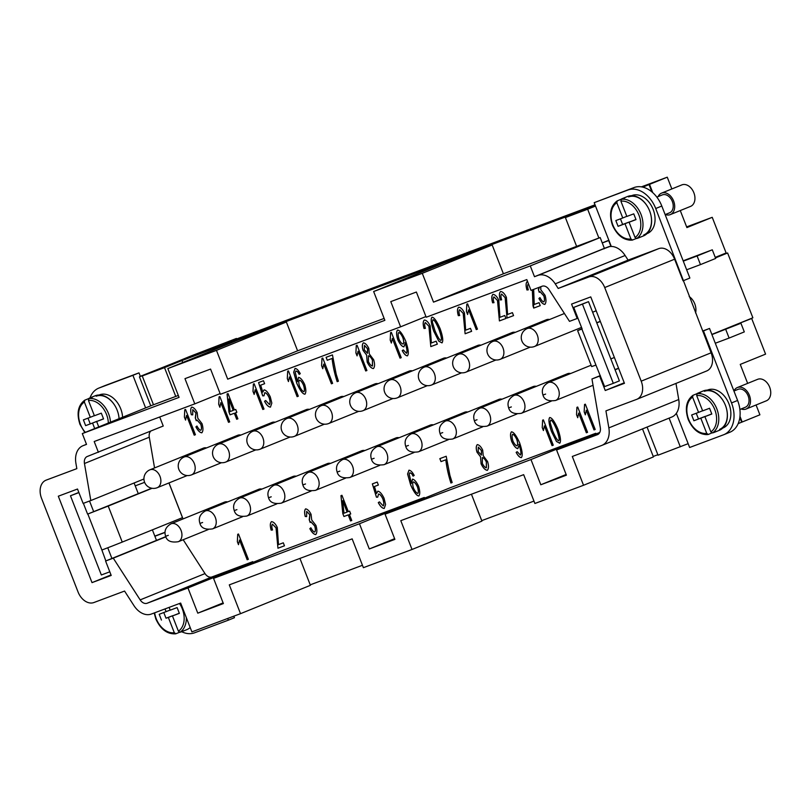 <?xml version="1.0" encoding="UTF-8"?>
<svg xmlns="http://www.w3.org/2000/svg" width="811" height="811" viewBox="0 0 811 811"><rect width="100%" height="100%" fill="white"/><g stroke="black" fill="none" stroke-linecap="round" stroke-linejoin="round"><path stroke-width="1.22" d="M595.264 205.416L572.86 213.911L595.102 205.001M543.248 224.748L570.964 214.114L543.248 224.748M508.943 237.582L536.669 226.958L508.943 237.582M474.638 250.427L502.364 239.792L474.638 250.427M440.343 263.271L468.059 252.637L440.343 263.271M406.037 276.105L433.763 265.481L406.037 276.105M371.732 288.949L399.458 278.315L371.732 288.949M337.437 301.783L365.153 291.159L337.437 301.783M303.132 314.627L330.858 303.993L303.132 314.627M268.836 327.472L296.552 316.837L268.836 327.472M234.531 340.306L262.257 329.682L234.531 340.306M200.226 353.15L227.952 342.516L200.226 353.15M573.732 307.379L582.43 304.125L613.309 383.339L619.391 380.866L588.512 301.662L573.732 307.379L582.146 328.982L577.625 330.594L582.034 328.698M577.625 330.594L591.655 366.592L595.933 365.082L581.892 329.084M757.494 379.386A11.597 8.201 67.9 0 1 757.636 379.325A11.597 8.201 67.9 0 1 757.788 379.264A11.597 8.201 67.9 0 1 769.588 386.979A11.597 8.201 67.9 0 1 766.354 400.806A11.597 8.201 67.9 0 1 766.213 400.867M737.99 389.381A9.661 6.833 67.9 0 1 738.101 389.331L733.925 391.024A11.597 8.201 67.9 0 1 737.381 387.536A11.597 8.201 67.9 0 1 737.523 387.486A11.597 8.201 67.9 0 1 749.374 395.302A11.597 8.201 67.9 0 1 746.1 409.028A11.597 8.201 67.9 0 1 745.948 409.089A11.597 8.201 67.9 0 1 741.173 408.937M738.101 389.331A9.661 6.833 67.9 0 1 738.223 389.28A9.661 6.833 67.9 0 1 748.107 395.798A9.661 6.833 67.9 0 1 745.37 407.234A9.661 6.833 67.9 0 1 745.248 407.284M704.414 391.318A20.488 14.486 67.9 0 1 725.348 405.145A20.488 14.486 67.9 0 1 719.55 429.384M707.445 390.091A20.488 14.486 67.9 0 1 707.699 389.979A20.488 14.486 67.9 0 1 707.962 389.878A20.488 14.486 67.9 0 1 728.896 403.706A20.488 14.486 67.9 0 1 723.098 427.944A20.488 14.486 67.9 0 1 722.844 428.046M711.845 432.932L708.327 434.463L706.746 433.409L700.795 418.162L693.892 420.747L691.641 414.989L698.555 412.393L692.604 397.147L693.05 395.271L696.598 393.842A21.258 15.034 67.9 0 1 698.291 392.97A21.258 15.034 67.9 0 1 698.565 392.859A21.258 15.034 67.9 0 1 700.694 392.301L697.146 393.74L696.7 395.606L702.65 410.863L709.564 408.278L711.805 414.036L704.901 416.621L710.841 431.878L712.423 432.922L715.971 431.493A21.258 15.034 67.9 0 1 714.268 432.364A21.258 15.034 67.9 0 1 714.004 432.466A21.258 15.034 67.9 0 1 712.443 432.912M708.327 434.463L708.155 434.503C699.66 435.02 693.02 430.033 688.245 419.551C684.666 408.582 686.228 400.512 692.929 395.342L693.05 395.271M703.096 391.024A21.258 15.034 67.9 0 1 703.36 390.912A21.258 15.034 67.9 0 1 703.624 390.811A21.258 15.034 67.9 0 1 725.348 405.145A21.258 15.034 67.9 0 1 719.337 430.306A21.258 15.034 67.9 0 1 719.073 430.408M690.404 206.44A11.597 8.201 -112.1 0 0 690.556 206.389A11.597 8.201 -112.1 0 0 693.831 192.663A11.597 8.201 -112.1 0 0 681.98 184.837A11.597 8.201 -112.1 0 0 681.838 184.898A11.597 8.201 -112.1 0 0 681.686 184.959M665.365 214.52A11.597 8.201 -112.1 0 0 670.15 214.662A11.597 8.201 -112.1 0 0 670.292 214.601A11.597 8.201 -112.1 0 0 673.576 200.885A11.597 8.201 -112.1 0 0 661.725 193.059A11.597 8.201 -112.1 0 0 661.573 193.119A11.597 8.201 -112.1 0 0 658.106 196.607M669.44 212.857A9.661 6.833 -112.1 0 0 669.562 212.817A9.661 6.833 -112.1 0 0 672.299 201.381A9.661 6.833 -112.1 0 0 662.425 194.863A9.661 6.833 -112.1 0 0 662.303 194.904A9.661 6.833 -112.1 0 0 662.182 194.954M638.206 238.039A21.258 15.034 67.9 0 1 636.645 238.495L640.163 237.065A21.258 15.034 67.9 0 1 638.47 237.937A21.258 15.034 67.9 0 1 638.206 238.039M636.311 238.556A21.258 15.034 67.9 0 1 636.067 238.596L632.357 240.086C623.862 240.583 617.222 235.595 612.437 225.123C608.868 214.175 610.43 206.106 617.13 200.915L620.79 199.415A21.258 15.034 67.9 0 1 622.493 198.543A21.258 15.034 67.9 0 1 622.757 198.442A21.258 15.034 67.9 0 1 624.886 197.884L621.348 199.324L620.902 201.189L626.852 216.446L633.756 213.851L636.006 219.619L629.093 222.204L635.956 219.487M643.265 235.991A21.258 15.034 -112.1 0 0 643.539 235.879A21.258 15.034 -112.1 0 0 649.55 210.728A21.258 15.034 -112.1 0 0 627.826 196.384A21.258 15.034 -112.1 0 0 627.552 196.485A21.258 15.034 -112.1 0 0 627.288 196.597M631.647 195.664A20.488 14.486 67.9 0 1 631.901 195.563A20.488 14.486 67.9 0 1 632.154 195.461A20.488 14.486 67.9 0 1 653.088 209.279A20.488 14.486 67.9 0 1 647.3 233.527A20.488 14.486 67.9 0 1 647.036 233.629M632.529 240.036L630.948 238.992L624.997 223.735L618.083 226.32L615.843 220.562L622.757 217.977L616.806 202.72L617.252 200.854M87.841 514.022L101.882 550.02L112.09 546.107L122.248 542.083L108.218 506.074L87.588 514.113L83.381 503.327M169.124 607.388L170.209 610.176L177.112 607.591L179.363 613.349L172.449 615.934L178.4 631.191L179.981 632.235L183.529 630.796A21.258 15.034 67.9 0 1 181.826 631.668A21.258 15.034 67.9 0 1 181.563 631.779A21.258 15.034 67.9 0 1 180.001 632.225A21.258 15.034 -112.1 0 0 186.337 617.678M186.621 629.721A21.258 15.034 -112.1 0 0 186.895 629.62A21.258 15.034 -112.1 0 0 190.179 627.521M179.667 632.296A21.258 15.034 67.9 0 1 179.434 632.327L175.713 633.817C167.218 634.324 160.578 629.336 155.793 618.864L154.191 612.974M175.886 633.766L174.304 632.722L168.353 617.465L172.915 615.62L166.002 618.205L163.802 612.569M99.195 394.977A20.488 14.486 67.9 0 1 99.459 394.876A20.488 14.486 67.9 0 1 99.712 394.775A20.488 14.486 67.9 0 1 122.593 417.249M94.705 428.563L92.555 423.048L85.642 425.633L83.391 419.875L90.305 417.29L84.364 402.033L84.8 400.168L88.348 398.728A21.258 15.034 67.9 0 1 90.051 397.856A21.258 15.034 67.9 0 1 90.315 397.745A21.258 15.034 67.9 0 1 92.444 397.187L88.896 398.627L88.46 400.502L94.4 415.749L101.314 413.164L103.565 418.922L96.651 421.517L103.514 418.8M94.846 395.91A21.258 15.034 67.9 0 1 95.11 395.798A21.258 15.034 67.9 0 1 95.384 395.697A21.258 15.034 67.9 0 1 119.095 418.669M530.212 347.149L500.235 359.303A9.661 6.833 -112.1 0 0 503.002 347.96A9.661 6.833 -112.1 0 0 492.976 341.401L546.411 319.727A9.661 6.833 67.9 0 1 549.584 319.514M495.906 359.993L465.94 372.148A9.661 6.833 -112.1 0 0 468.707 360.794A9.661 6.833 -112.1 0 0 458.671 354.235L512.106 332.561A9.661 6.833 67.9 0 1 515.279 332.348M461.611 372.827L431.634 384.982A9.661 6.833 -112.1 0 0 434.402 373.638A9.661 6.833 -112.1 0 0 424.376 367.079L477.811 345.405A9.661 6.833 67.9 0 1 480.974 345.192M427.306 385.671L397.329 397.826A9.661 6.833 -112.1 0 0 400.107 386.482A9.661 6.833 -112.1 0 0 390.071 379.923L443.505 358.249A9.661 6.833 67.9 0 1 446.679 358.036M393 398.505L363.034 410.67A9.661 6.833 -112.1 0 0 365.802 399.316A9.661 6.833 -112.1 0 0 355.765 392.757L409.2 371.083A9.661 6.833 67.9 0 1 412.373 370.87M358.705 411.349L328.729 423.504A9.661 6.833 -112.1 0 0 331.496 412.16A9.661 6.833 -112.1 0 0 321.47 405.601L374.905 383.927A9.661 6.833 67.9 0 1 378.068 383.715M324.4 424.194L294.434 436.348A9.661 6.833 -112.1 0 0 297.201 424.994A9.661 6.833 -112.1 0 0 287.165 418.435L340.6 396.772A9.661 6.833 67.9 0 1 343.773 396.549M290.095 437.028L260.128 449.182A9.661 6.833 -112.1 0 0 262.896 437.839A9.661 6.833 -112.1 0 0 252.86 431.28L306.294 409.606A9.661 6.833 67.9 0 1 309.467 409.393M255.8 449.872L225.823 462.027A9.661 6.833 -112.1 0 0 228.59 450.683A9.661 6.833 -112.1 0 0 218.564 444.124L271.999 422.45A9.661 6.833 67.9 0 1 275.162 422.237M221.494 462.706L191.528 474.871A9.661 6.833 -112.1 0 0 194.295 463.517A9.661 6.833 -112.1 0 0 184.259 456.958L237.694 435.284A9.661 6.833 67.9 0 1 240.867 435.071M187.199 475.55L157.222 487.705A9.661 6.833 -112.1 0 0 159.99 476.361A9.661 6.833 -112.1 0 0 149.954 469.802L203.389 448.128A9.661 6.833 67.9 0 1 206.562 447.915M511.335 406.929L508.659 407.872C506.936 402.672 508.73 398.515 514.032 395.403L567.467 373.729A9.661 6.833 67.9 0 1 570.64 373.516M477.03 419.763L474.364 420.706C472.641 415.516 474.425 411.359 479.727 408.247L533.162 386.573A9.661 6.833 67.9 0 1 536.335 386.36M442.725 432.608L440.059 433.55C438.335 428.35 440.13 424.194 445.432 421.081L498.866 399.407A9.661 6.833 67.9 0 1 502.029 399.194M408.43 445.452L405.753 446.385C404.03 441.194 405.824 437.038 411.126 433.926L464.561 412.252A9.661 6.833 67.9 0 1 467.734 412.039M374.124 458.286L371.458 459.229C369.735 454.028 371.519 449.882 376.821 446.77L430.256 425.096A9.661 6.833 67.9 0 1 433.429 424.883M339.829 471.13L337.153 472.073C335.43 466.872 337.224 462.716 342.526 459.604L395.961 437.93A9.661 6.833 67.9 0 1 399.124 437.717M305.524 483.964L302.848 484.907C301.124 479.717 302.919 475.56 308.221 472.448L361.655 450.774A9.661 6.833 67.9 0 1 364.828 450.561M271.219 496.808L268.553 497.751C266.829 492.551 268.613 488.394 273.915 485.282L327.35 463.618A9.661 6.833 67.9 0 1 330.523 463.395M236.924 509.653L234.247 510.585C232.524 505.395 234.318 501.239 239.62 498.126L293.055 476.452A9.661 6.833 67.9 0 1 296.228 476.239M202.618 522.487L199.942 523.43C198.229 518.229 200.013 514.083 205.315 510.971L258.75 489.297A9.661 6.833 67.9 0 1 261.923 489.084M168.313 535.331L165.647 536.274C163.923 531.073 165.708 526.917 171.02 523.805L224.444 502.131A9.661 6.833 67.9 0 1 227.617 501.918M186.52 415.465L185.557 420.088L184.391 417.097L184.766 409.717L185.547 409.423L195.41 434.716L194.204 435.172L186.571 415.445L194.255 435.152L195.41 434.716M184.391 417.097L184.817 409.687M184.442 417.077L185.587 420.027M220.825 402.621L219.862 407.254L218.696 404.253L219.071 396.873L219.852 396.579L229.716 421.882L228.509 422.328L220.825 402.621L228.56 422.308L229.716 421.882M218.696 404.253L219.122 396.853M218.747 404.233L219.893 407.183M255.13 389.777L254.167 394.41L252.991 391.419L253.377 384.029L254.147 383.745L264.011 409.038L262.815 409.494L255.181 389.756L262.865 409.474L264.011 409.038M252.991 391.419L253.427 384.008M253.042 391.399L254.198 394.339M289.426 376.943L288.463 381.575L287.297 378.575L287.672 371.195L288.452 370.901L298.316 396.204L297.11 396.65L289.476 376.922L297.161 396.63L298.316 396.194M287.297 378.575L287.723 371.174M287.347 378.555L288.493 381.505M323.731 364.098L322.768 368.731L321.602 365.731L321.977 358.35L322.758 358.056L332.622 383.36L331.415 383.806L323.731 364.098L331.466 383.785L332.622 383.36M321.602 365.731L322.028 358.33M321.653 365.71L322.798 368.66M358.036 351.264L357.073 355.887L355.897 352.897L356.272 345.516L357.053 345.222L366.917 370.515L365.72 370.972L358.087 351.244L365.771 370.951L366.917 370.515M355.897 352.897L356.323 345.486M355.948 352.876L357.104 355.816M392.331 338.42L391.368 343.053L390.203 340.052L390.578 332.672L391.358 332.378L401.222 357.681L400.016 358.127L392.331 338.42L400.066 358.107L401.222 357.681M390.203 340.052L390.628 332.652M390.253 340.032L391.399 342.982M424.021 328.496C422.805 324.136 422.926 321.308 424.376 320.021C426.434 320.213 428.37 322.16 430.175 325.86L431.34 342.992L436.166 341.188L437.322 344.168L430.813 346.601L428.948 326.235L425.329 322.585C424.457 323.488 424.477 325.414 425.39 328.354L424.072 328.475C422.855 324.116 422.977 321.288 424.427 320M424.072 328.475L425.38 328.343M430.813 346.601L428.897 326.255L425.38 322.565M430.864 346.581L437.322 344.158M458.316 315.661C457.1 311.292 457.222 308.474 458.681 307.176C460.739 307.369 462.675 309.315 464.48 313.026L465.646 330.148L470.471 328.343L471.627 331.324L465.108 333.767L463.253 313.391L459.634 309.751C458.762 310.654 458.773 312.58 459.685 315.52L458.367 315.641C457.151 311.272 457.272 308.444 458.732 307.156M458.367 315.641L459.685 315.499M465.108 333.767L463.203 313.411L459.695 309.721M465.159 333.737L471.627 331.324M492.622 302.817C491.405 298.458 491.527 295.63 492.976 294.342C495.045 294.535 496.971 296.481 498.775 300.182L499.951 317.314L504.766 315.509L505.932 318.48L499.414 320.923L497.559 300.546L493.94 296.907C493.068 297.809 493.078 299.735 493.99 302.675L492.672 302.797C491.456 298.438 491.578 295.61 493.027 294.322M492.672 302.797L493.99 302.665M499.414 320.923L497.508 300.567L493.99 296.887M499.464 320.903L505.932 318.48M533.658 289.385L534.246 304.47L539.072 302.665L540.227 305.646L533.719 308.079L532.381 289.872M528.539 284.012L528.285 284.053C527.363 284.975 527.383 286.891 528.296 289.841L526.927 289.973C525.71 285.614 525.822 282.786 527.282 281.498L527.535 281.447M526.927 289.973L526.978 289.953C525.761 285.594 525.873 282.765 527.332 281.478M526.978 289.953L528.285 289.821M533.719 308.079L533.009 305.879L532.33 289.892M533.77 308.058L540.227 305.646M578.669 413.073L577.706 417.706L576.54 414.705L576.915 407.325L577.696 407.031L587.559 432.334L586.353 432.78L578.669 413.073L586.404 432.76L587.559 432.334M576.54 414.705L576.966 407.304M576.591 414.685L577.736 417.635M544.374 425.917L543.411 430.55L542.235 427.549L542.62 420.169L543.39 419.875L553.254 445.178L552.058 445.624L544.424 425.897L552.109 445.604L553.254 445.168M542.235 427.549L542.671 420.149M542.285 427.529L543.441 430.479M481.44 455.022L481.501 450.551L478.338 447.135L478.186 451.595L481.389 455.042L481.45 450.571L478.338 447.135M486.407 467.775L486.407 461.986C485.069 459.229 483.721 457.759 482.373 457.576L482.332 463.385C483.63 466.041 484.968 467.521 486.347 467.795L486.357 462.006C485.019 459.249 483.67 457.779 482.322 457.597L482.373 457.576M480.477 456.745L476.99 452.173C475.905 448.524 476.006 446.009 477.284 444.621C479.189 444.844 481.004 446.679 482.697 450.125L483.224 455.721L487.583 461.5C488.851 465.788 488.769 468.738 487.32 470.339C485.16 470.086 483.082 467.917 481.075 463.831L480.528 456.725L477.04 452.153C475.956 448.503 476.057 445.989 477.334 444.6M487.34 470.329L487.36 470.319C485.211 470.066 483.133 467.896 481.126 463.811L480.528 456.725M417.888 493.423L417.847 493.443C418.658 492.439 418.517 490.25 417.462 486.843C415.992 483.751 414.634 482.109 413.367 481.927L413.306 481.957C412.485 482.95 412.546 485.008 413.488 488.141C415.029 491.304 416.479 493.068 417.837 493.443L417.888 493.423M417.837 493.443C418.608 492.459 418.466 490.27 417.412 486.864C415.942 483.772 414.583 482.129 413.316 481.947M411.42 483.386L412.495 479.129C414.421 479.463 416.448 481.825 418.577 486.215C420.037 491.03 420.128 494.284 418.861 495.967C416.651 495.866 413.924 492.226 410.68 485.029L407.588 474.009L408.957 470.198C410.63 470.289 412.373 472.032 414.188 475.439L413.083 476.138L411.643 473.614L409.91 472.742L409.16 473.979L411.42 483.386L412.546 479.108M418.912 495.947C416.702 495.845 413.975 492.206 410.731 485.008L407.639 473.989L409.008 470.177M411.593 473.634L409.839 472.772M413.134 476.118L411.643 473.614M342.668 500.691L344.006 513.221L347.149 512.045L342.718 500.671L347.098 512.065M350.605 520.915L351.761 520.49L350.555 520.936L348.254 514.884L343.986 516.485L342.871 513.647L341.005 495.633M350.555 520.936L348.203 514.904L343.935 516.506L342.82 513.667L340.955 495.653L341.938 495.288L348.304 511.619L349.622 511.123L350.737 513.961L349.409 514.458L351.761 520.49M349.409 514.458L350.727 513.961M271.158 530.12C269.941 525.761 270.063 522.933 271.513 521.645C273.581 521.838 275.507 523.784 277.311 527.485L278.477 544.617L283.303 542.812L284.468 545.793L277.95 548.226L276.095 527.86L272.476 524.22C271.604 525.122 271.614 527.038 272.526 529.988L271.209 530.1C269.992 525.741 270.114 522.913 271.563 521.625M271.209 530.1L272.516 529.968M277.95 548.226L276.044 527.88L272.476 524.22M278.001 548.206L284.458 545.793M237.339 541.677L237.714 534.297L238.495 534.003L248.359 559.306L247.162 559.752L239.519 540.025L238.505 544.678L237.339 541.677L237.765 534.277M237.39 541.657L238.535 544.607M239.519 540.025L247.203 559.732L248.359 559.306M305.23 516.506L306.649 516.587L305.23 516.506C304.287 512.582 304.429 510.038 305.635 508.872C307.562 509.166 309.366 510.981 311.069 514.326L311.708 519.942L315.955 525.457C317.233 529.877 317.152 532.908 315.722 534.571C313.786 534.388 311.819 532.411 309.822 528.64L309.873 528.62C311.87 532.391 313.837 534.368 315.773 534.55M305.281 516.485C304.338 512.562 304.48 510.018 305.686 508.852M309.822 528.64L310.866 527.789C312.407 530.607 313.695 532.026 314.729 532.016L314.739 532.016C315.58 530.962 315.57 528.965 314.698 526.004L310.856 521.818L310.147 522.487L309.224 519.729L309.802 514.732L306.649 511.396L306.649 516.617M306.7 511.386L309.853 514.711L309.498 519.669M309.285 519.719L310.187 522.426M310.836 521.828L310.147 522.487M310.856 521.818L310.197 522.466L310.907 521.797L314.749 525.984C315.621 528.934 315.631 530.941 314.78 531.996L314.739 532.016M310.877 527.799L309.873 528.62M384.191 508.456C382.234 508.335 380.268 506.388 378.291 502.607L378.342 502.587C380.318 506.358 382.285 508.315 384.242 508.436L385.58 504.442L384.039 498.218C381.91 493.838 379.832 491.496 377.814 491.192L376.568 493.463L377.865 491.172M374.449 486.509L378.372 485.039L374.449 486.509L376.568 493.463M378.291 502.607L379.457 501.867L383.208 505.922C384.079 504.837 383.968 502.526 382.873 498.978C381.383 495.835 379.943 494.183 378.544 494.041L377.713 497.173L376.436 497.214L372.34 483.903L377.216 482.079L378.372 485.039M372.391 483.883L376.486 497.184L377.713 497.153M383.258 505.902L383.258 505.902C384.13 504.817 384.019 502.506 382.924 498.958C381.434 495.815 379.994 494.163 378.595 494.021L378.575 494.031M379.457 501.877L378.342 502.587M441.052 461.591L445.868 459.786L441.002 461.611L439.886 458.62M450.967 482.981L452.163 482.535L450.967 482.981C448.453 475.216 446.749 467.481 445.868 459.786M450.916 483.001C448.402 475.236 446.699 467.501 445.817 459.807M441.002 461.611L439.836 458.641L446.202 456.258L449.923 475.428L452.163 482.535M512.664 434.301L512.603 434.331C511.802 435.395 511.923 437.666 512.978 441.123C514.377 444.043 515.735 445.604 517.053 445.807L517.063 445.797C517.884 444.844 517.783 442.715 516.759 439.42C515.249 436.237 513.87 434.544 512.613 434.321L512.664 434.301C513.921 434.524 515.299 436.217 516.81 439.4C517.834 442.694 517.935 444.823 517.104 445.786L517.104 445.786M516.141 452.376L517.195 451.676L520.378 455.062C521.331 453.653 520.905 450.318 519.121 445.057L517.813 448.645C515.887 448.341 513.85 445.959 511.69 441.488C510.2 436.602 510.129 433.378 511.457 431.827C513.647 431.949 516.354 435.588 519.587 442.745C522.335 450.855 522.923 455.802 521.341 457.607C519.689 457.536 517.955 455.792 516.141 452.376L516.191 452.356C518.006 455.772 519.739 457.516 521.392 457.586L521.372 457.597M517.864 448.625C515.938 448.321 513.9 445.938 511.741 441.468C510.251 436.582 510.18 433.358 511.508 431.807M518.868 444.438L519.172 445.026C520.956 450.298 521.382 453.633 520.429 455.042L520.429 455.042M517.205 451.686L516.191 452.356M558.749 440.697L558.799 440.677C559.722 439.947 559.032 436.257 556.721 429.627C553.933 423.17 551.936 419.976 550.74 420.047L550.051 422.379L552.757 431.117C555.545 437.575 557.542 440.768 558.738 440.697L558.749 440.697C559.671 439.967 558.982 436.288 556.67 429.648C553.883 423.19 551.885 419.997 550.689 420.068L550.74 420.047M556.478 441.478L551.51 431.584C548.875 423.981 548.266 419.297 549.706 417.513C551.875 417.665 554.623 421.558 557.917 429.191C560.543 436.754 561.151 441.437 559.732 443.232L556.478 441.478L551.561 431.564C548.925 423.96 548.317 419.277 549.757 417.493M559.783 443.211L556.528 441.458M586.312 410.214L585.339 414.847L584.173 411.846L584.549 404.466L585.329 404.172L595.193 429.475L593.997 429.921L586.312 410.214L594.047 429.901L595.193 429.475M584.173 411.846L584.599 404.446M584.224 411.826L585.37 414.776M540.795 286.719L540.805 289.78L545.053 295.295C546.33 299.705 546.259 302.746 544.82 304.409C542.883 304.226 540.917 302.25 538.92 298.468L538.97 298.448C540.967 302.229 542.934 304.206 544.87 304.389M538.92 298.468L539.964 297.617C541.505 300.445 542.792 301.854 543.826 301.854L543.836 301.854C544.678 300.8 544.668 298.793 543.796 295.833L539.954 291.656L539.244 292.315L538.332 289.557L539.356 287.256M538.595 289.497L539.406 287.246M538.382 289.557L539.285 292.264M539.944 291.666L539.244 292.315M539.954 291.656L539.295 292.295L540.004 291.636L543.846 295.812C544.718 298.772 544.728 300.78 543.877 301.834L543.887 301.834M539.974 297.637L538.97 298.448M500.255 299.958C499.039 295.599 499.16 292.771 500.61 291.484C502.678 291.676 504.604 293.623 506.409 297.323L507.585 314.455L512.4 312.651L513.566 315.621L507.047 318.064L505.192 297.688L501.624 294.028C500.701 294.951 500.711 296.877 501.624 299.817L500.306 299.938C499.089 295.579 499.211 292.751 500.661 291.463M500.306 299.938L501.624 299.806M507.047 318.064L505.141 297.708L501.634 294.028M507.098 318.044L513.566 315.621M468.576 309.883L467.612 314.516L466.437 311.515L466.822 304.135L467.592 303.841L477.456 329.144L476.26 329.59L468.626 309.863L476.31 329.57L477.456 329.134M466.437 311.515L466.872 304.115M466.487 311.495L467.643 314.445M441.062 340.346L441.012 340.356C441.934 339.627 441.245 335.947 438.944 329.317C436.146 322.859 434.149 319.666 432.952 319.737L432.314 322.048L435.02 330.787C437.808 337.244 439.805 340.438 441.012 340.367L441.062 340.346C441.985 339.606 441.296 335.926 438.994 329.296C436.196 322.839 434.199 319.646 433.003 319.716L433.003 319.716M438.751 341.147L433.773 331.253C431.138 323.65 430.529 318.956 431.969 317.182C434.149 317.324 436.886 321.217 440.18 328.85C442.816 336.413 443.414 341.096 441.995 342.901L438.751 341.147L433.824 331.233C431.188 323.63 430.58 318.936 432.02 317.162M442.015 342.891L438.802 341.127M398.738 332.54L398.688 332.561C397.887 333.635 398.008 335.896 399.053 339.363C400.462 342.283 401.82 343.844 403.138 344.036L403.148 344.036C404.02 343.063 403.919 340.934 402.885 337.64C401.384 334.456 399.995 332.753 398.738 332.54L398.738 332.54M403.138 344.036C403.969 343.083 403.868 340.955 402.834 337.66C401.333 334.477 399.945 332.774 398.688 332.561M402.226 350.616L403.28 349.906L406.473 353.292C407.406 351.883 406.99 348.548 405.206 343.286L403.898 346.885C401.972 346.581 399.935 344.199 397.775 339.728C396.285 334.831 396.214 331.608 397.542 330.067C399.722 330.189 402.428 333.828 405.662 340.985C408.42 349.085 409.008 354.042 407.426 355.847C405.774 355.776 404.04 354.032 402.226 350.616L402.276 350.595C404.091 354.012 405.824 355.755 407.477 355.816M403.908 346.875L403.919 346.875C402.023 346.561 399.985 344.178 397.826 339.708C396.336 334.811 396.265 331.587 397.593 330.047M404.953 342.678L405.257 343.266C407.041 348.527 407.457 351.862 406.514 353.272L406.524 353.272M403.28 349.916L402.276 350.595M367.515 353.251L367.586 348.781L364.423 345.364L364.271 349.825L367.464 353.282L367.535 348.801L364.423 345.364M372.492 366.004L372.492 360.216C371.144 357.458 369.806 355.988 368.458 355.806L368.407 361.615C369.715 364.281 371.053 365.751 372.431 366.035L372.442 360.236C371.093 357.479 369.755 356.009 368.407 355.826L368.458 355.806M366.562 354.985L363.075 350.413C361.99 346.763 362.091 344.239 363.369 342.86C365.274 343.073 367.079 344.908 368.782 348.355L369.299 353.951L373.668 359.739C374.935 364.027 374.844 366.967 373.405 368.579C371.245 368.326 369.167 366.156 367.16 362.061L366.613 354.965L363.125 350.393C362.041 346.743 362.142 344.219 363.419 342.84M373.425 368.569L373.445 368.559C371.296 368.306 369.218 366.136 367.211 362.041L366.613 354.965M327.299 360.256L332.125 358.452L327.249 360.277L326.134 357.276M337.214 381.636L338.41 381.19L337.214 381.636C334.7 373.871 332.997 366.136 332.125 358.452M337.163 381.657C334.649 373.891 332.946 366.166 332.074 358.472M327.249 360.277L326.083 357.296L332.449 354.914L336.17 374.084L338.41 381.19M303.983 391.652L303.932 391.672C304.693 390.699 304.541 388.51 303.486 385.103C302.027 382.001 300.658 380.369 299.401 380.187C298.57 381.18 298.63 383.248 299.573 386.371C301.114 389.533 302.564 391.307 303.922 391.683L303.983 391.652C304.743 390.679 304.591 388.489 303.537 385.083C302.077 381.981 300.709 380.349 299.452 380.166L299.431 380.177M297.505 381.626L298.58 377.368C300.506 377.693 302.533 380.055 304.662 384.444C306.112 389.27 306.213 392.524 304.936 394.207C302.726 394.105 299.999 390.456 296.765 383.268L293.673 372.249L295.032 368.437C296.714 368.529 298.458 370.272 300.273 373.678L299.168 374.378L297.728 371.854L295.995 370.982L295.245 372.208L297.505 381.626L298.63 377.348M304.956 394.197L304.966 394.197C302.777 394.085 300.05 390.436 296.816 383.248L293.724 372.229L295.082 368.417M297.678 371.874L295.995 370.982M299.218 374.358L297.728 371.854M260.696 385.164L264.619 383.694L260.696 385.164L262.815 392.118L264.062 389.848C266.079 390.152 268.157 392.494 270.286 396.873L271.827 403.097L270.438 407.122C268.482 406.99 266.515 405.044 264.538 401.273L264.589 401.252C266.566 405.024 268.532 406.97 270.489 407.102L270.509 407.092M262.815 392.118L264.112 389.827M258.638 382.549L262.734 395.849L263.96 395.809L262.683 395.869L258.587 382.559L263.463 380.734L264.619 383.694M264.842 392.676L264.822 392.686C266.241 392.828 267.681 394.47 269.171 397.623C270.266 401.161 270.377 403.472 269.495 404.567L269.455 404.577C270.327 403.493 270.215 401.181 269.12 397.643C267.63 394.491 266.19 392.848 264.791 392.696L263.97 395.829M264.538 401.273L265.704 400.522L269.495 404.567M265.704 400.533L264.589 401.252M228.783 399.022L230.131 411.552L233.264 410.376L228.834 399.002L233.213 410.396M236.731 419.257L237.876 418.821L236.68 419.277L234.379 413.225L230.101 414.816L228.996 411.978L227.121 393.964M235.525 412.789L236.853 412.292L235.525 412.789L237.876 418.821M236.68 419.277L234.328 413.245L230.05 414.837L228.945 411.998L227.07 393.984L228.053 393.619L234.42 409.95L235.748 409.454L236.853 412.292M195.907 426.87L196.951 426.018C198.492 428.847 199.78 430.256 200.804 430.256L200.814 430.256C201.665 429.201 201.655 427.194 200.773 424.234L196.941 420.057L196.232 420.716L195.309 417.959L195.887 412.971L192.734 409.636L192.734 414.857L191.315 414.745C190.372 410.822 190.504 408.278 191.72 407.112C193.636 407.406 195.451 409.22 197.144 412.566L197.793 418.182L202.04 423.697C203.318 428.107 203.237 431.148 201.807 432.81C199.861 432.628 197.894 430.651 195.907 426.87L195.958 426.85C197.945 430.631 199.911 432.608 201.858 432.79M191.315 414.745L191.366 414.725C190.423 410.802 190.555 408.257 191.771 407.092M191.366 414.725L192.724 414.826M192.775 409.616L195.938 412.951L195.512 417.929M195.37 417.959L196.272 420.666M200.864 430.235L200.864 430.235C201.716 429.181 201.706 427.174 200.824 424.214L196.992 420.037L196.232 420.716M196.961 426.039L195.958 426.85M599.755 432.456L556.569 449.973L566.402 475.175L540.805 484.765L530.972 459.553L595.801 433.267L449.892 487.877L385.063 514.174L394.886 539.376L369.289 548.966L359.466 523.754L424.295 497.467L278.386 552.078L213.557 578.375L223.38 603.577L197.783 613.167L187.959 587.965L252.789 561.668L211.955 576.945A7.725 5.464 67.9 0 1 205.001 573.59L183.174 539.731M595.801 433.267L596.075 433.956M187.959 587.965L147.126 603.242A7.725 5.464 67.9 0 1 140.171 599.887L113.266 558.161L105.592 561.03L111.208 575.435L92.008 582.622L58.311 496.21L77.511 489.023L83.127 503.428L90.812 500.549L84.456 463.507A7.725 5.464 67.9 0 1 87.253 456.492A7.725 5.464 67.9 0 1 87.355 456.461L163.234 426.028L159.716 416.996M154.556 467.937L149.285 437.21A7.725 5.464 67.9 0 1 150.755 431.087M168.992 482.93L183.033 518.928M252.789 561.668L253.052 562.358M424.295 497.467L424.569 498.157M236.64 338.957L236.437 338.451L217.956 345.952L595.021 204.798M412.029 549.473L363.389 567.68L352.156 538.869L229.29 584.863L240.512 613.674L191.883 631.881L180.65 603.07L151.333 614.049A19.322 13.665 67.9 0 1 133.967 605.645L124.559 591.057L93.904 602.532A15.46 10.928 67.9 0 1 78.049 591.969L41.554 498.359A15.46 10.928 67.9 0 1 45.984 480.203A15.46 10.928 67.9 0 1 46.176 480.122L76.832 468.646L75.91 463.263A19.322 13.665 67.9 0 1 82.894 445.756A19.322 13.665 67.9 0 1 83.138 445.655L86.513 444.398L82.306 433.591L179.069 397.37L167.836 368.569L216.476 350.362L227.698 379.163L384.87 320.335L373.648 291.524L422.278 273.317L433.51 302.128L530.272 265.907L534.49 276.703L537.865 275.436A19.322 13.665 67.9 0 1 555.231 283.84L558.201 288.452L588.857 276.977A15.46 10.928 67.9 0 1 604.712 287.55L641.207 381.16A15.46 10.928 67.9 0 1 636.787 399.316A15.46 10.928 67.9 0 1 636.584 399.397L605.929 410.873L608.848 427.884A19.322 13.665 67.9 0 1 601.863 445.391A19.322 13.665 67.9 0 1 601.62 445.492L572.302 456.461L583.535 485.272L534.895 503.479L523.663 474.668L400.796 520.662L412.029 549.473L481.916 521.118L471.434 494.223M394.622 538.686L369.289 548.966M425.937 316.543L400.604 326.823L390.78 301.621L416.378 292.031L426.201 317.233L526.805 279.582L531.012 290.379L542.072 286.242A7.725 5.464 67.9 0 1 549.017 289.608L569.494 321.359L577.179 318.49L571.562 304.084L590.763 296.897L624.45 383.309L605.249 390.496L599.633 376.091L591.959 378.97L600.302 427.65A7.725 5.464 67.9 0 1 597.504 434.655A7.725 5.464 67.9 0 1 597.403 434.686L556.569 449.973M220.126 393.588L194.792 403.858L184.969 378.656L210.566 369.076L220.389 394.278L400.604 326.823M566.129 474.486L540.805 484.765M223.116 602.887L197.783 613.167M98.405 452.325L94.198 441.519L194.792 403.858M359.466 523.754L213.557 578.375M530.972 459.553L385.063 514.174M642.505 428.907L653.423 456.917L583.535 485.272M167.836 368.569L237.735 340.214L286.364 322.008L297.596 350.818L227.698 379.163M286.364 322.008L216.476 350.362M373.648 291.524L443.536 263.18L492.176 244.973L503.408 273.773L433.51 302.128M492.176 244.973L422.278 273.317M299.928 558.424L310.41 585.319L240.512 613.674M608.929 240.451L602.269 242.955L600.17 237.552L530.272 265.907M600.17 237.552L598.893 238.029L587.661 209.228L595.507 206.045M503.408 273.773L598.893 238.029M384.13 318.419L297.596 350.818M178.319 395.464L152.194 405.247L82.306 433.591M609.477 246.625L604.327 248.531L609.477 246.625A19.322 13.665 67.9 0 1 610.977 246.473A19.322 13.665 -112.1 0 1 611.271 246.463A19.322 13.665 67.9 0 1 625.119 255.495L628.099 260.108L558.201 288.452M604.418 248.673A19.322 13.665 -112.1 0 0 602.695 249.149L537.865 275.436M604.327 248.531L602.695 249.149M618.55 368.184L615.002 369.623M600.312 375.574L591.959 378.97M143.932 478.997L90.812 500.549M134.109 482.991L138.286 493.686M152.387 529.857L156.482 540.39M671.518 417.138A19.322 13.665 -112.1 0 0 671.761 417.047A19.322 13.665 -112.1 0 0 676.333 413.336A19.322 13.665 67.9 0 0 678.736 399.529L608.848 427.884M706.482 371.043A15.46 10.928 67.9 0 0 706.675 370.972A15.46 10.928 67.9 0 0 711.105 352.805L655.724 208.508A27.057 19.129 -112.1 0 0 627.978 190.007L594.189 202.659L611.271 246.463M596.176 310.785L592.628 312.225M577.939 318.176L577.179 318.49M624.247 382.792L605.249 390.496M618.631 368.387L615.083 369.826M600.393 375.787L599.633 376.091M165.88 536.821L113.266 558.161M165.789 536.618L105.592 561.03M111.006 574.918L92.008 582.622M602.269 242.955L604.377 248.359L534.49 276.703M604.377 248.359L609.385 246.483M628.099 260.108L658.755 248.632A15.46 10.928 67.9 0 1 674.61 259.196L683.034 280.799M675.979 383.421L678.736 399.529M702.681 331.202L703.451 330.918L731.522 402.925A27.057 19.129 67.9 0 1 723.777 434.706A27.057 19.129 67.9 0 1 723.432 434.838L689.644 447.49L676.333 413.336M688.154 443.668L658.035 455.194L647.066 427.062M680.307 446.861L669.105 418.121M576.621 246.372L565.389 217.561L587.661 209.228M608.676 240.563L610.977 246.473M188.77 356.87L142.249 375.959L164.521 367.626L175.744 396.427M142.249 375.959L153.482 404.76M181.705 631.718A27.057 19.129 -112.1 0 0 194.569 632.803L228.367 620.162L227.709 618.469M164.988 532.482L154.881 536.264M90.011 397.866A27.057 19.129 67.9 0 1 98.78 388.114A27.057 19.129 67.9 0 1 99.114 387.982L132.913 375.331L145.615 407.913M144.622 482.342L135.224 485.86M101.882 550.02L105.846 560.928M182.526 517.631L122.248 542.083M90.305 417.29L94.36 415.637M84.831 432.567L79.995 424.437C76.416 413.478 77.978 405.399 84.679 400.228L84.8 400.168M85.642 425.633L97.158 421.304M88.004 418.152L90.203 423.788M92.555 423.048L97.107 421.193M96.651 421.517L98.76 426.921M96.164 396.204A20.488 14.486 67.9 0 1 119.045 418.689M168.353 617.465L166.002 618.205M161.44 620.06L159.199 614.292L170.158 610.065M166.113 611.707L165.028 608.919M172.449 615.934L179.312 613.228M140.333 376.324L195.481 354.346L139.451 376.851L140.394 376.476L138.985 372.867L105.197 385.509A27.057 19.129 67.9 0 0 104.852 385.651L98.78 388.114M150.745 405.835L139.451 376.851M154.82 536.101L164.998 532.29M233.842 616.167L234.44 617.698L228.367 620.162M168.941 482.95L182.475 517.651M108.218 506.074L152.062 488.293M107.762 547.79L111.918 558.465M78.91 492.612L70.466 495.774L101.345 574.979L109.799 571.816M70.466 495.774L78.849 492.439M89.524 501.026L93.671 511.65L151.728 488.232M87.588 514.113L93.671 511.65M132.913 375.331L138.985 372.867M629.093 222.204L635.043 237.461L636.625 238.505A21.258 15.034 -112.1 0 0 641.014 214.408A21.258 15.034 -112.1 0 0 621.348 199.324M624.997 223.735L629.559 221.89L622.645 224.475L620.445 218.838M622.757 217.977L626.802 216.334M618.083 226.32L622.645 224.475M643.752 234.957A20.488 14.486 -112.1 0 0 649.55 210.718A20.488 14.486 -112.1 0 0 628.616 196.901M704.901 416.621L711.754 413.914M700.795 418.162L705.398 416.418M693.892 420.747L705.357 416.307M696.254 413.265L698.443 418.902M698.555 412.393L702.61 410.751M689.188 296.593A12.52 8.85 -110.5 0 1 695.585 312.995M715.454 257.908L727.609 252.981L752.872 317.79L711.855 334.426M711.926 334.588L740.93 323.254L744.305 331.902L729.109 338.055L725.733 329.418M720.969 330.726L740.93 323.254M715.292 343.235L729.109 338.055M715.667 258.445L700.471 264.609L697.105 255.972L712.291 249.808L715.667 258.445M686.653 269.779L700.471 264.609M683.156 260.807L712.291 249.808M683.288 261.142L697.105 255.972M715.322 257.574L727.609 252.981M642.799 187.128L649.023 184.573L651.872 191.883M649.023 184.573L642.444 187.047M683.795 280.515L689.877 278.051L661.806 206.045A27.057 19.129 -112.1 0 0 634.06 187.544L594.189 202.659M739.845 417.503L741.67 422.186L738.162 423.626M729.515 432.375A27.057 19.129 -112.1 0 0 729.849 432.243A27.057 19.129 -112.1 0 0 737.604 400.462L709.534 328.455L702.62 331.04M610.835 358.918L614.373 357.479M613.309 383.339L604.611 386.594L595.933 365.082M596.724 322.748L600.272 321.308M582.43 304.125L588.512 301.662M600.343 321.47L596.795 322.91M703.451 330.918L709.534 328.455M602.259 242.915L608.848 240.249M642.403 187.037L649.53 184.371L652.754 192.643M739.977 416.357L742.177 422.004L741.436 422.278M671.843 188.953L667.26 177.183L649.53 184.371M667.26 177.183L641.42 186.854M236.437 338.451L188.76 356.85M565.389 217.561L582.866 210.475L181.988 360.54L164.521 367.626M756.075 404.983L759.907 414.806L742.177 422.004M310.228 584.843L362.456 565.287M481.734 520.642L533.962 501.086M653.24 456.441L657.853 454.718M747.651 383.37L740.25 364.403L765.574 354.133L751.675 318.49L733.884 325.495M715.251 257.381L726.129 252.961L712.23 217.318L686.907 227.587L680.267 210.556M182.759 362.517L181.988 360.54M686.643 226.898L712.23 217.318M744.751 321.085L751.675 318.49M697.146 393.74A21.258 15.034 67.9 0 1 716.812 408.835A21.258 15.034 67.9 0 1 712.423 432.922M696.7 395.606A19.707 13.939 67.9 0 1 714.785 409.626A19.707 13.939 67.9 0 1 710.841 431.878M706.746 433.409A19.707 13.939 67.9 0 1 688.671 419.399A19.707 13.939 67.9 0 1 692.604 397.147M616.806 202.72A19.707 13.939 -112.1 0 0 612.863 224.971A21.258 15.034 -112.1 0 0 632.144 240.086M635.043 237.461A19.707 13.939 -112.1 0 0 638.977 215.199A19.707 13.939 -112.1 0 0 620.902 201.189M154.658 612.802A19.707 13.939 -112.1 0 0 156.229 618.712A19.707 13.939 -112.1 0 0 174.304 632.722M178.4 631.191A19.707 13.939 -112.1 0 0 182.333 608.939A19.707 13.939 -112.1 0 0 179.484 603.506M80.563 424.64A21.258 15.034 67.9 0 1 80.421 424.285A19.707 13.939 67.9 0 1 84.364 402.033M85.337 432.364A19.707 13.939 67.9 0 1 80.421 424.285M88.46 400.502A19.707 13.939 67.9 0 1 106.535 414.512A19.707 13.939 67.9 0 1 108.35 423.028M88.896 398.627A21.258 15.034 67.9 0 1 108.573 413.722A21.258 15.034 67.9 0 1 110.489 422.156M537.308 335.115A9.661 6.833 -112.1 0 0 527.282 328.556A9.661 9.661 0 0 0 521.909 341.025A9.661 9.661 0 0 0 534.54 346.469A9.661 6.833 -112.1 0 0 537.308 335.115M545.631 394.085L542.964 395.028C541.241 389.827 543.035 385.681 548.337 382.569A9.661 6.833 67.9 0 1 558.363 389.118A9.661 6.833 67.9 0 1 555.596 400.472L593.044 385.286M514.032 395.403A9.661 6.833 67.9 0 1 524.068 401.962A9.661 6.833 67.9 0 1 521.301 413.316M479.727 408.247A9.661 6.833 67.9 0 1 489.763 414.806A9.661 6.833 67.9 0 1 486.995 426.15L516.962 413.995M445.432 421.081A9.661 6.833 67.9 0 1 455.458 427.64A9.661 6.833 67.9 0 1 452.69 438.994L482.667 426.839M411.126 433.926A9.661 6.833 67.9 0 1 421.162 440.485A9.661 6.833 67.9 0 1 418.395 451.828L448.361 439.674M376.821 446.77A9.661 6.833 67.9 0 1 386.857 453.329A9.661 6.833 67.9 0 1 384.09 464.673L414.056 452.518M342.526 459.604A9.661 6.833 67.9 0 1 352.552 466.163A9.661 6.833 67.9 0 1 349.784 477.517L379.761 465.352M308.221 472.448A9.661 6.833 67.9 0 1 318.257 479.007A9.661 6.833 67.9 0 1 315.489 490.351L345.456 478.196M273.915 485.282A9.661 6.833 67.9 0 1 283.951 491.841A9.661 6.833 67.9 0 1 281.184 503.195L311.16 491.04M239.62 498.126A9.661 6.833 67.9 0 1 249.646 504.685A9.661 6.833 67.9 0 1 246.879 516.029L276.855 503.874M205.315 510.971A9.661 6.833 67.9 0 1 215.351 517.53A9.661 6.833 67.9 0 1 212.583 528.873L242.55 516.719M171.009 523.805A9.661 6.833 67.9 0 1 181.046 530.364A9.661 6.833 67.9 0 1 178.278 541.718L208.255 529.553M211.955 576.945L147.126 603.242M625.119 255.495L555.231 283.84M86.483 444.306L83.138 445.655M205.001 573.59L140.171 599.887M149.285 437.21L84.456 463.507M658.755 248.632L588.857 276.977M674.61 259.196L604.712 287.55M711.105 352.805L641.207 381.16M99.114 387.982L105.197 385.509M612.863 224.971A19.707 13.939 -112.1 0 0 630.948 238.992M707.942 434.514A21.258 15.034 67.9 0 1 688.671 419.399M655.724 208.508L661.806 206.045M627.978 190.007L634.06 187.544M731.522 402.925L737.604 400.462M746.1 409.028L766.354 400.806M739.885 409.464L745.37 407.234M714.268 432.364L719.337 430.306M661.573 193.119L681.838 184.898M656.839 197.124L662.303 194.904M622.493 198.543L627.552 196.485M181.826 631.668L186.895 629.62M90.051 397.856L95.11 395.798M564.426 313.492L527.282 328.556M591.118 365.214L548.337 382.569M492.976 341.401A9.661 9.661 0 0 0 487.604 353.86A9.661 9.661 0 0 0 500.235 359.303M458.671 354.235A9.661 9.661 0 0 0 453.308 366.704A9.661 9.661 0 0 0 465.94 372.148M424.376 367.079A9.661 9.661 0 0 0 419.003 379.538A9.661 9.661 0 0 0 431.634 384.982M390.071 379.923A9.661 9.661 0 0 0 384.698 392.382A9.661 9.661 0 0 0 397.329 397.826M355.765 392.757A9.661 9.661 0 0 0 350.403 405.226A9.661 9.661 0 0 0 363.034 410.67M321.47 405.601A9.661 9.661 0 0 0 316.097 418.06A9.661 9.661 0 0 0 328.729 423.504M287.165 418.435A9.661 9.661 0 0 0 281.792 430.905A9.661 9.661 0 0 0 294.434 436.348M252.86 431.28A9.661 9.661 0 0 0 247.497 443.739A9.661 9.661 0 0 0 260.128 449.182M218.564 444.124A9.661 9.661 0 0 0 213.192 456.583A9.661 9.661 0 0 0 225.823 462.027M184.259 456.958A9.661 9.661 0 0 0 178.886 469.427A9.661 9.661 0 0 0 191.528 474.871M149.954 469.802A9.661 9.661 0 0 0 144.591 482.261A9.661 9.661 0 0 0 157.222 487.705M165.647 536.274C166.894 540.967 171.101 542.782 178.278 541.718M199.942 523.43C201.189 528.123 205.406 529.938 212.583 528.873M234.247 510.585C235.494 515.279 239.701 517.094 246.879 516.029M268.553 497.751C269.799 502.445 274.006 504.26 281.184 503.195M302.848 484.907C304.095 489.601 308.312 491.415 315.489 490.351M337.153 472.073C338.4 476.767 342.607 478.581 349.784 477.517M371.458 459.229C372.705 463.922 376.912 465.737 384.09 464.673M405.753 446.385C407 451.078 411.218 452.893 418.395 451.828M440.059 433.55C441.306 438.244 445.513 440.059 452.69 438.994M474.364 420.706C475.611 425.4 479.818 427.215 486.995 426.15M508.659 407.872C509.906 412.566 514.123 414.38 521.291 413.316L551.267 401.151M542.964 395.028C544.211 399.722 548.418 401.536 555.596 400.472M581.538 327.401L534.54 346.469M86.473 444.296L82.894 445.756M706.675 370.972L636.787 399.316M671.761 417.047L601.863 445.391M643.539 235.879L638.47 237.937M669.562 212.817L665.142 214.611M690.556 206.389L670.292 214.601M698.291 392.97L703.36 390.912M737.381 387.536L757.636 379.325M723.777 434.706L729.849 432.243"/></g></svg>
